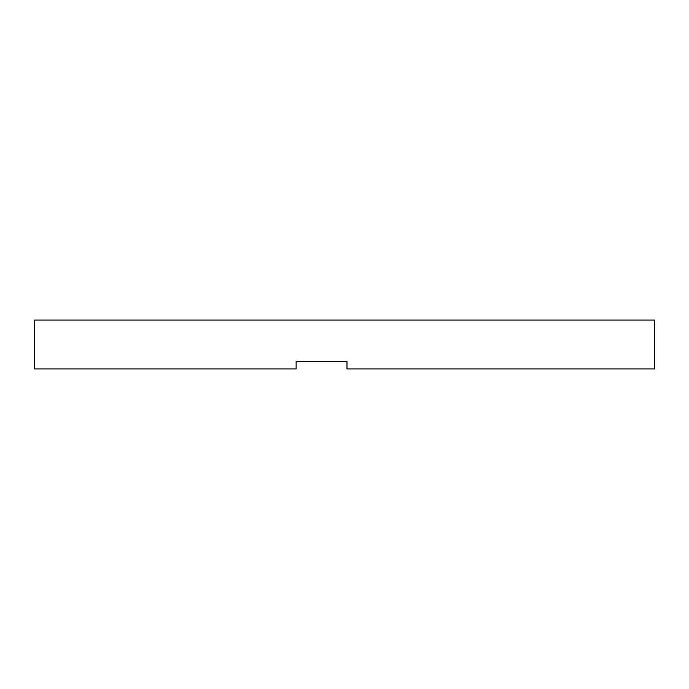 <?xml version="1.0" encoding="UTF-8"?>
<svg xmlns="http://www.w3.org/2000/svg" width="689" height="689" viewBox="0 0 689 689"><rect width="100%" height="100%" fill="white"/><g stroke="black" fill="none" stroke-linecap="round" stroke-linejoin="round"><path stroke-width="1.03" d="M346.98 361.475L346.98 368.916L654.55 368.916L654.55 320.084L34.45 320.084L34.45 368.916L296.132 368.916L296.132 361.475L346.98 361.475"/></g></svg>

